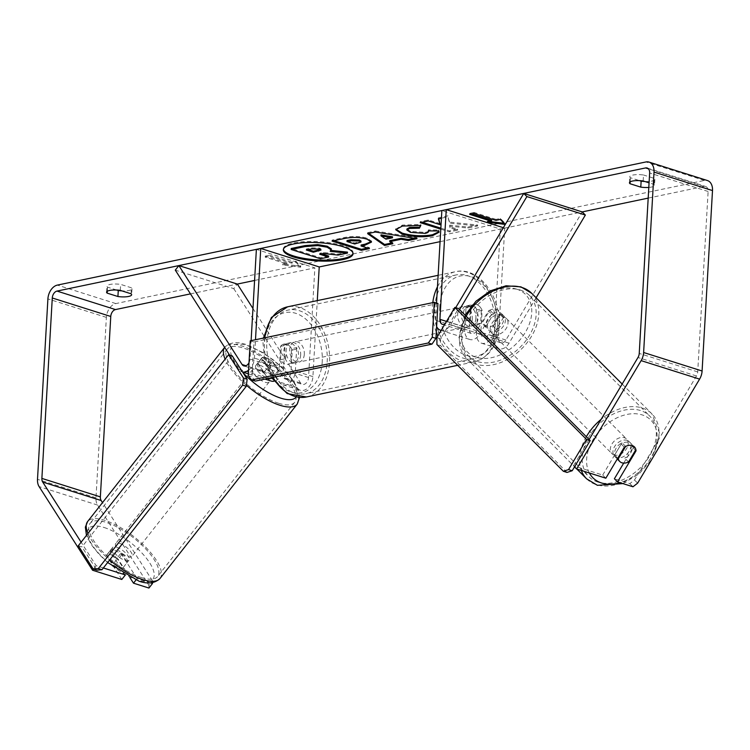 <?xml version="1.0" encoding="UTF-8"?>
<svg xmlns="http://www.w3.org/2000/svg" width="750" height="750" viewBox="0 0 750 750"><rect width="100%" height="100%" fill="white"/><g stroke="black" fill="none" stroke-linecap="round" stroke-linejoin="round"><path stroke-width="0.56" stroke-dasharray="3.75 2.81" d="M273.234 362.137L283.022 377.456A6.206 4.172 -72.5 0 0 284.728 378.825A6.206 4.172 -72.5 0 0 290.981 371.991L292.247 350.053A10.35 7.172 78.2 0 0 283.941 344.062A10.35 7.172 78.2 0 0 280.556 346.359L279.291 368.297A6.206 4.172 107.5 0 1 273.038 375.131A6.206 4.172 107.5 0 1 271.331 373.753L261.544 358.444A10.35 3.75 -141.8 0 1 261.806 357.881A10.35 3.75 -141.8 0 1 265.688 357.628A10.35 3.75 -141.8 0 1 273.234 362.137L269.662 366.684L279.45 382.003A12.422 8.344 -72.5 0 0 282.863 384.75A12.422 8.344 -72.5 0 0 295.369 371.072L296.634 349.134A10.35 7.172 78.2 0 0 288.319 343.144A10.35 7.172 78.2 0 0 284.934 345.441L283.669 367.378A12.422 8.344 107.5 0 1 273.872 381.234M271.163 381.047A12.422 8.344 107.5 0 1 267.75 378.309L257.963 362.991A10.35 3.75 -141.8 0 1 258.234 362.438A10.35 3.75 -141.8 0 1 262.106 362.175A10.35 3.75 -141.8 0 1 269.662 366.684M229.547 355.041L238.509 369.066A12.422 8.344 -72.5 0 0 241.922 371.803A12.422 8.344 -72.5 0 0 242.522 371.962M190.463 293.878L237.347 284.072L233.766 288.619L175.294 270.131M233.766 288.619L296.991 387.544A12.422 8.344 -72.5 0 0 300.403 390.291A12.422 8.344 -72.5 0 0 312.909 376.622L317.288 300.609M252.966 308.512L300.562 382.997A6.206 4.172 -72.5 0 0 302.278 384.375A6.206 4.172 -72.5 0 0 308.531 377.531L314.85 267.853L256.378 249.375M248.569 370.172A12.422 8.344 -72.5 0 0 254.428 358.134L255.487 339.741M249 362.756A6.206 4.172 -72.5 0 0 250.05 359.053L251.109 340.659M254.578 280.463L314.85 267.853M292.247 350.053L296.634 349.134M280.556 346.359L284.934 345.441M261.544 358.444L257.963 362.991M488.484 310.959A10.35 7.237 -44.9 0 1 496.388 309.356A10.35 7.237 -44.9 0 1 498.581 310.669A10.35 7.237 -44.9 0 1 500.184 314.653L488.372 334.491A6.206 4.172 107.5 0 1 483.366 337.266A6.206 4.172 107.5 0 1 480.853 332.269L482.119 310.331A10.35 7.172 78.2 0 0 473.803 304.331A10.35 7.172 78.2 0 0 470.419 306.628L469.153 328.566A6.206 4.172 -72.5 0 0 471.666 333.572A6.206 4.172 -72.5 0 0 476.672 330.797L488.484 310.959L491.625 314.1A10.35 7.237 -44.9 0 1 499.519 312.506A10.35 7.237 -44.9 0 1 501.712 313.819A10.35 7.237 -44.9 0 1 503.316 317.803L491.503 337.631A12.422 8.344 107.5 0 1 481.491 343.191A12.422 8.344 107.5 0 1 476.475 333.178L477.731 311.25A10.35 7.172 78.2 0 0 469.425 305.25A10.35 7.172 78.2 0 0 466.041 307.547L464.775 329.484A12.422 8.344 -72.5 0 0 469.8 339.488A12.422 8.344 -72.5 0 0 479.812 333.938L491.625 314.1M536.109 297.741L509.044 343.181A12.422 8.344 107.5 0 1 499.031 348.731A12.422 8.344 107.5 0 1 494.016 338.728L500.334 229.05L441.863 210.562M459.562 309.6L450.572 324.694A12.422 8.344 107.5 0 1 441.159 330.403M440.072 241.659L582.225 211.912L505.912 340.041A6.206 4.172 107.5 0 1 500.906 342.816A6.206 4.172 107.5 0 1 498.394 337.809L504.722 228.131L503.334 227.691M436.613 326.55A12.422 8.344 107.5 0 1 435.534 320.241L436.528 303.038M455.709 307.669L447.431 321.553A6.206 4.172 107.5 0 1 444.956 324.028M500.334 229.05L504.722 228.131M482.119 310.331L477.731 311.25M470.419 306.628L466.041 307.547M500.184 314.653L503.316 317.803M627 440.325A10.35 7.237 -44.9 0 1 629.194 441.637A10.35 7.237 -44.9 0 1 628.172 452.719A10.35 7.237 -44.9 0 1 616.734 457.566A10.35 7.237 -44.9 0 1 614.541 456.253A10.35 7.237 -44.9 0 1 615.562 445.172A10.35 7.237 -44.9 0 1 627 440.325M625.641 446.409L621.984 442.744A10.35 7.237 -44.9 0 0 614.653 455.053L617.766 458.175M628.547 461.962L624.891 458.297A10.35 7.237 -44.9 0 0 632.222 445.978L635.878 449.644M501.609 314.597A10.35 7.237 -44.9 0 1 503.803 315.909A10.35 7.237 -44.9 0 1 502.781 326.991A10.35 7.237 -44.9 0 1 491.344 331.837A10.35 7.237 -44.9 0 1 489.15 330.525A10.35 7.237 -44.9 0 1 490.172 319.444A10.35 7.237 -44.9 0 1 501.609 314.597M486.122 326.597A10.35 7.237 -44.9 0 1 483.928 325.284A10.35 7.237 -44.9 0 1 482.475 322.519L489.806 310.209A10.35 7.237 -44.9 0 1 496.388 309.356A10.35 7.237 -44.9 0 1 498.581 310.669A10.35 7.237 -44.9 0 1 500.034 313.444L492.703 325.753A10.35 7.237 -44.9 0 1 486.122 326.597M489.806 310.209L493.463 313.875A10.35 7.237 -44.9 0 0 486.131 326.184L482.475 322.519M492.703 325.753L496.359 329.419A10.35 7.237 -44.9 0 0 503.691 317.109L500.034 313.444M632.222 445.978L624.891 458.297M614.653 455.053L621.984 442.744M486.131 326.184L493.463 313.875M503.691 317.109L496.359 329.419M493.959 334.462A10.35 7.237 -44.9 0 1 491.766 333.15A10.35 7.237 -44.9 0 1 492.787 322.069A10.35 7.237 -44.9 0 1 504.225 317.222A10.35 7.237 -44.9 0 1 506.419 318.534A10.35 7.237 -44.9 0 1 505.397 329.616A10.35 7.237 -44.9 0 1 493.959 334.462M614.119 454.95A10.35 7.237 -44.9 0 1 611.925 453.637A10.35 7.237 -44.9 0 1 612.947 442.556A10.35 7.237 -44.9 0 1 624.394 437.709A10.35 7.237 -44.9 0 1 626.587 439.022A10.35 7.237 -44.9 0 1 625.566 450.103A10.35 7.237 -44.9 0 1 614.119 454.95M597.947 482.1A42.947 30.028 -44.9 0 1 588.853 476.653A42.947 30.028 -44.9 0 1 593.091 430.669A42.947 30.028 -44.9 0 1 640.566 410.55A42.947 30.028 -44.9 0 1 649.669 415.997A42.947 30.028 -44.9 0 1 645.422 461.991A42.947 30.028 -44.9 0 1 597.947 482.1M520.397 290.062A42.947 30.028 -44.9 0 1 529.5 295.509A42.947 30.028 -44.9 0 1 525.262 341.503A42.947 30.028 -44.9 0 1 477.787 361.613A42.947 30.028 -44.9 0 1 468.684 356.166A42.947 30.028 -44.9 0 1 472.922 310.172A42.947 30.028 -44.9 0 1 520.397 290.062M352.997 253.312A34.903 9.141 -176.7 0 0 353.081 252.816A34.903 9.141 -176.7 0 0 331.809 243.103A34.903 9.141 -176.7 0 0 293.578 243.009A34.903 9.141 -176.7 0 0 283.387 248.794A34.903 9.141 -176.7 0 0 283.416 249.3M648.197 198.112L704.081 186.422A6.206 4.172 107.5 0 1 705.609 186.478A6.206 4.172 107.5 0 1 708.122 191.484L697.716 371.916A6.206 4.172 107.5 0 1 696.469 375.975L634.509 479.991L629.841 483.628L614.4 478.753M440.784 229.153L449.447 231.891L457.547 230.203L449.981 227.812L449.644 226.144L467.85 228.038L477.572 226.003L449.475 223.134L447.956 216.844L441.422 218.212M648.806 187.425A10.35 2.709 -176.7 0 0 654.506 185.344A10.35 2.709 -176.7 0 0 653.934 184.378L649.078 182.841M287.081 264.066L282.703 264.984L300.666 267.206L295.847 262.238L291.469 263.147L269.531 256.219L265.153 257.137L287.081 264.066L287.137 263.072L265.209 256.134L265.153 257.137M643.172 180.975L643.519 174.994A10.35 2.709 -176.7 0 0 632.822 175.069A10.35 2.709 -176.7 0 0 629.803 176.784A10.35 2.709 -176.7 0 0 630.375 177.741L639.506 180.628M116.634 290.025L107.503 287.147A10.35 2.709 3.3 0 1 106.931 286.181A10.35 2.709 3.3 0 1 109.95 284.466A10.35 2.709 3.3 0 1 120.647 284.391L131.409 287.794A10.35 2.709 3.3 0 1 131.981 288.759A10.35 2.709 3.3 0 1 121.931 290.887M120.309 290.372L120.647 284.391M152.503 582.712L152.484 580.837L148.912 585.384L97.584 505.069A12.422 8.344 107.5 0 1 95.981 497.812L106.378 317.381A12.422 8.344 107.5 0 1 115.838 303.581L704.428 180.441A12.422 8.344 107.5 0 1 707.484 180.562M644.803 181.491A10.35 2.709 -176.7 0 0 654.853 179.362A10.35 2.709 -176.7 0 0 654.281 178.397L643.519 174.994M152.484 580.837L102.497 502.622M589.125 439.519L573.469 465.816L574.519 466.856M605.841 478.2L602.709 475.059L573.469 465.816M629.841 483.628L632.972 486.778M602.709 475.059L621.188 444.019A10.35 7.237 -44.9 0 1 631.284 443.738A10.35 7.237 -44.9 0 1 632.888 447.722L623.719 463.106M150.712 582.928L137.072 578.625L135.909 580.097M103.359 567.966L96.141 565.678L81.122 542.184M137.072 578.625L121.762 554.663A10.35 3.75 -141.8 0 0 114.206 550.153A10.35 3.75 -141.8 0 0 110.334 550.406A10.35 3.75 -141.8 0 0 110.062 550.959L124.8 574.744M121.8 579.469L106.481 555.506A10.35 3.75 -141.8 0 1 106.753 554.953A10.35 3.75 -141.8 0 1 110.634 554.7A10.35 3.75 -141.8 0 1 118.181 559.209L129.825 577.425M121.762 554.663L118.181 559.209M93.441 569.109L96.141 565.678M148.912 585.384L148.931 588.047M637.65 483.131L634.509 479.991M110.062 550.959L106.481 555.506M131.062 293.775L131.409 287.794M107.269 291.272L107.503 287.147M621.188 444.019L624.328 447.169M632.888 447.722L635.475 450.319M653.934 184.378L654.281 178.397M630.141 181.875L630.375 177.741M331.425 248.981L330.272 250.35L331.219 250.444M321.656 253.837L319.781 253.247L323.334 252.506L338.1 254.072L347.466 252.113M328.65 256.05L320.541 257.747L291.234 248.484M320.541 257.747L320.484 258.75M319.781 253.247L319.716 254.241M323.334 252.506L323.278 253.5M338.1 254.072L338.044 255.075M330.272 250.35L330.216 251.344M495.938 220.369L495.994 219.375L500.381 218.456L505.2 223.434L505.144 224.428M505.2 223.434L504.037 223.284M490.191 221.569L487.238 221.203L487.172 222.206M487.238 221.203L491.616 220.284M471.562 213.947L469.688 213.356L469.631 214.35M495.994 219.375L474.066 212.438L474.009 213.441M474.066 212.438L469.688 213.356M500.381 218.456L500.325 219.45M265.209 256.134L269.597 255.225L269.531 256.219M287.137 263.072L282.759 263.991L300.722 266.212L295.903 261.234L291.525 262.153L291.469 263.147M291.525 262.153L269.597 255.225M295.903 261.234L295.847 262.238M300.722 266.212L300.666 267.206M282.759 263.991L282.703 264.984M389.803 240.666L392.934 242.728L392.878 243.731M392.934 242.728L391.744 242.981M368.756 233.4L367.669 232.641L367.613 233.644M367.669 232.641L375.422 231.019L375.366 232.022M375.422 231.019L417.047 237.684L416.991 238.688M417.047 237.684L414.319 238.256M381.028 234.863L386.016 238.162L392.531 236.794M386.016 238.162L385.959 239.156M334.022 240.684L332.147 240.094L344.662 237.469C352.594 235.912 360.066 236.147 367.087 238.181L371.55 241.078L371.381 241.575M361.125 244.997L369.478 247.641L369.422 248.634M369.478 247.641L367.547 248.044M332.147 240.094L332.091 241.088M347.053 240.544L354.778 242.991L360.994 241.05M354.778 242.991L354.722 243.984M440.85 228.159L449.503 230.897L457.603 229.2L450.038 226.809L449.7 225.15L467.906 227.044L477.628 225.009L449.531 222.131L449.475 223.134M449.531 222.131L447.956 216.844M477.628 225.009L477.572 226.003M467.906 227.044L467.85 228.038M449.7 225.15L449.644 226.144M450.038 226.809L449.981 227.812M457.603 229.2L457.547 230.203M449.503 230.897L449.447 231.891M440.222 223.706L428.363 219.956L420.262 221.653L420.206 222.647M420.262 221.653L422.137 222.244M428.363 219.956L428.306 220.959M448.012 215.85L438.422 217.856L438.366 218.85M438.422 217.856L438.703 218.784M395.822 229.219L402.375 225.094L420.863 224.428L420.806 225.422M420.863 224.428L420.384 225.384M406.913 229.003L410.522 231.375L425.306 232.378C428.034 231.75 429.047 230.916 428.344 229.884L428.287 230.878M428.409 231.544L428.344 229.884L438.788 229.978L438.722 230.972M438.788 229.978L439.041 231.713M320.606 249.534L321.066 249.047L319.556 248.081L311.691 247.903L306.384 249.009L306.328 250.013M306.384 249.009L308.259 249.609M116.597 547.116A10.35 3.75 -141.8 0 1 126.037 553.425A10.35 3.75 -141.8 0 1 128.981 560.175A10.35 3.75 -141.8 0 1 125.1 560.428A10.35 3.75 -141.8 0 1 115.659 554.119A10.35 3.75 -141.8 0 1 112.716 547.378A10.35 3.75 -141.8 0 1 116.597 547.116M123.038 567.722A10.35 3.75 -141.8 0 1 123.019 567.75A10.35 3.75 -141.8 0 1 119.138 568.013A10.35 3.75 -141.8 0 1 112.809 564.487L106.734 554.981A10.35 3.75 -141.8 0 1 106.753 554.953A10.35 3.75 -141.8 0 1 110.634 554.7A10.35 3.75 -141.8 0 1 116.963 558.216L123.038 567.722L127.219 562.416A10.35 3.75 -141.8 0 0 121.134 552.909L116.963 558.216M106.734 554.981L110.906 549.675A10.35 3.75 -141.8 0 0 116.981 559.181L112.809 564.487M259.725 365.212A10.35 3.75 -141.8 0 1 269.166 371.522A10.35 3.75 -141.8 0 1 272.109 378.263A10.35 3.75 -141.8 0 1 268.228 378.525A10.35 3.75 -141.8 0 1 258.788 372.206A10.35 3.75 -141.8 0 1 255.844 365.466A10.35 3.75 -141.8 0 1 259.725 365.212M261.788 357.919A10.35 3.75 -141.8 0 1 261.806 357.881A10.35 3.75 -141.8 0 1 265.688 357.628A10.35 3.75 -141.8 0 1 272.016 361.153L278.1 370.659A10.35 3.75 -141.8 0 1 278.072 370.688A10.35 3.75 -141.8 0 1 274.191 370.941A10.35 3.75 -141.8 0 1 267.863 367.425L261.788 357.919L257.616 363.216A10.35 3.75 -141.8 0 0 263.691 372.722L267.863 367.425M278.1 370.659L273.919 375.966A10.35 3.75 -141.8 0 0 267.844 366.45L272.016 361.153M121.134 552.909L127.219 562.416M116.981 559.181L110.906 549.675M263.691 372.722L257.616 363.216M267.844 366.45L273.919 375.966M256.744 369A10.35 3.75 -141.8 0 1 266.184 375.309A10.35 3.75 -141.8 0 1 269.128 382.05A10.35 3.75 -141.8 0 1 265.247 382.312A10.35 3.75 -141.8 0 1 255.806 375.994A10.35 3.75 -141.8 0 1 252.863 369.253A10.35 3.75 -141.8 0 1 256.744 369M119.578 543.328A10.35 3.75 -141.8 0 1 129.019 549.637A10.35 3.75 -141.8 0 1 131.962 556.378A10.35 3.75 -141.8 0 1 128.081 556.641A10.35 3.75 -141.8 0 1 118.641 550.331A10.35 3.75 -141.8 0 1 115.697 543.581A10.35 3.75 -141.8 0 1 119.578 543.328M141.487 577.603A42.947 15.572 -141.8 0 1 102.291 551.409A42.947 15.572 -141.8 0 1 90.075 523.425A42.947 15.572 -141.8 0 1 106.181 522.366A42.947 15.572 -141.8 0 1 145.369 548.559A42.947 15.572 -141.8 0 1 157.584 576.544A42.947 15.572 -141.8 0 1 141.487 577.603M278.644 403.275A42.947 15.572 -141.8 0 1 239.456 377.081A42.947 15.572 -141.8 0 1 227.241 349.097A42.947 15.572 -141.8 0 1 243.347 348.028A42.947 15.572 -141.8 0 1 282.534 374.231A42.947 15.572 -141.8 0 1 294.75 402.206A42.947 15.572 -141.8 0 1 278.644 403.275M475.931 318.3A10.35 7.172 -101.8 0 1 470.738 326.119A10.35 7.172 -101.8 0 1 461.316 313.678A10.35 7.172 -101.8 0 1 466.5 305.859A10.35 7.172 -101.8 0 1 475.931 318.3M480.628 323.203A10.35 7.172 -101.8 0 1 478.041 324.591A10.35 7.172 -101.8 0 1 470.4 319.969L465.281 321.038A10.35 7.172 -101.8 0 1 463.5 313.219A10.35 7.172 -101.8 0 1 466.106 306.797L471.216 305.728A10.35 7.172 -101.8 0 1 473.803 304.331A10.35 7.172 -101.8 0 1 481.453 308.962L480.628 323.203L475.519 324.272A10.35 7.172 -101.8 0 0 478.125 317.841A10.35 7.172 -101.8 0 0 476.344 310.031L481.453 308.962M470.4 319.969L471.216 305.728M300.666 354.975A10.35 7.172 -101.8 0 1 295.481 362.794A10.35 7.172 -101.8 0 1 286.05 350.353A10.35 7.172 -101.8 0 1 291.244 342.534A10.35 7.172 -101.8 0 1 300.666 354.975M280.528 359.691L285.637 358.622A10.35 7.172 -101.8 0 1 283.856 350.812A10.35 7.172 -101.8 0 1 286.462 344.381L281.353 345.45A10.35 7.172 -101.8 0 1 283.941 344.062A10.35 7.172 -101.8 0 1 291.581 348.684L290.766 362.925A10.35 7.172 -101.8 0 1 288.178 364.322A10.35 7.172 -101.8 0 1 280.528 359.691L281.353 345.45M290.766 362.925L295.875 361.856A10.35 7.172 -101.8 0 0 298.481 355.425A10.35 7.172 -101.8 0 0 296.691 347.616L291.581 348.684M296.691 347.616L295.875 361.856M285.637 358.622L286.462 344.381M465.281 321.038L466.106 306.797M476.344 310.031L475.519 324.272M472.284 319.069A10.35 7.172 -101.8 0 1 467.091 326.887A10.35 7.172 -101.8 0 1 457.659 314.447A10.35 7.172 -101.8 0 1 462.853 306.628A10.35 7.172 -101.8 0 1 472.284 319.069M304.322 354.206A10.35 7.172 -101.8 0 1 299.128 362.025A10.35 7.172 -101.8 0 1 289.697 349.584A10.35 7.172 -101.8 0 1 294.891 341.766A10.35 7.172 -101.8 0 1 304.322 354.206M266.822 342.356A42.741 29.616 -101.8 0 1 288.253 310.059A42.741 29.616 -101.8 0 1 327.197 361.444A42.741 29.616 -101.8 0 1 305.766 393.731A42.741 29.616 -101.8 0 1 266.822 342.356M434.784 307.209A42.741 29.616 -101.8 0 1 456.216 274.922A42.741 29.616 -101.8 0 1 495.159 326.297A42.741 29.616 -101.8 0 1 473.719 358.584A42.741 29.616 -101.8 0 1 434.784 307.209M78.319 545.737L81.975 546.9L96.862 570.197M232.256 355.894L81.975 546.9M250.266 340.828L253.922 341.991L251.906 376.884L248.25 375.731M437.944 303.488L253.922 341.991M255.272 381.103L251.906 376.884M436.884 337.566L440.541 338.728L458.512 308.55M567.028 472.434L440.587 345.656L436.931 344.503M440.541 338.728L440.587 345.656M267.75 378.309L238.509 369.066M296.991 387.544L279.45 382.003M312.909 376.622L295.369 371.072M283.669 367.378L254.428 358.134M279.291 368.297L250.05 359.053M271.331 373.753L245.981 365.747M308.531 377.531L290.981 371.991M300.562 382.997L283.022 377.456M509.044 343.181L491.503 337.631M479.812 333.938L450.572 324.694M494.016 338.728L476.475 333.178M464.775 329.484L435.534 320.241M469.153 328.566L446.512 321.412M476.672 330.797L447.431 321.553M498.394 337.809L480.853 332.269M505.912 340.041L488.372 334.491M586.65 478.847A46.05 32.194 135.1 0 0 596.409 484.688A46.05 32.194 135.1 0 0 647.316 463.125A46.05 32.194 135.1 0 0 651.863 413.812A46.05 32.194 135.1 0 0 642.103 407.972A46.05 32.194 135.1 0 0 601.153 419.325M586.331 436.716A46.05 32.194 135.1 0 0 581.306 470.438M589.369 472.987A40.875 28.575 -44.9 0 1 599.7 430.791A40.875 28.575 -44.9 0 1 642.15 414.9A40.875 28.575 -44.9 0 1 655.209 448.341A40.875 28.575 -44.9 0 1 619.959 482.663M531.694 293.316A46.05 32.194 -44.9 0 1 527.147 342.638A46.05 32.194 -44.9 0 1 476.241 364.2A46.05 32.194 -44.9 0 1 466.481 358.359A46.05 32.194 -44.9 0 1 466.172 316.228M516.759 289.172A40.875 28.575 135.1 0 0 467.606 314.091A40.875 28.575 135.1 0 0 476.194 357.272A40.875 28.575 135.1 0 0 525.356 332.344A40.875 28.575 135.1 0 0 516.759 289.172M704.081 186.422L648.413 168.825M115.838 303.581L57.356 285.103M704.428 180.441L645.947 161.953M696.469 375.975L637.987 357.488M697.716 371.916L639.234 353.428M708.122 191.484L649.641 172.997M97.584 505.069L39.103 486.591M95.981 497.812L37.5 479.325M106.378 317.381L47.906 298.903M367.172 238.2L367.116 239.203M344.662 237.469L344.606 238.463M367.087 238.181L367.031 239.175M358.622 242.184L358.566 243.187M402.375 225.094L402.309 226.088M410.438 231.347L410.381 232.341M410.522 231.375L410.466 232.369M425.306 232.378L425.25 233.381M319.641 248.109L319.584 249.103M319.556 248.081L319.5 249.075M311.691 247.903L311.634 248.897M160.022 578.456A46.05 16.697 38.2 0 0 146.925 548.456A46.05 16.697 38.2 0 0 104.906 520.369A46.05 16.697 38.2 0 0 87.638 521.512M104.044 527.484A40.875 14.822 -141.8 0 1 149.719 562.903A40.875 14.822 -141.8 0 1 137.653 580.069A40.875 14.822 -141.8 0 1 91.978 544.65A40.875 14.822 -141.8 0 1 104.044 527.484M299.559 397.434L298.275 389.981L293.287 380.569L282.188 367.641L273.684 360.197L262.65 352.453L245.756 344.428C236.944 341.381 229.959 342.3 224.803 347.175L224.653 347.372A46.05 16.697 -141.8 0 1 224.803 347.175A46.05 16.697 -141.8 0 1 242.062 346.031A46.05 16.697 -141.8 0 1 284.091 374.128A46.05 16.697 -141.8 0 1 297.188 404.128M296.212 396.994A40.875 14.822 38.2 0 0 284.316 370.331A40.875 14.822 38.2 0 0 247.172 345.572A40.875 14.822 38.2 0 0 243.028 372.75M246.412 385.275A46.05 16.697 -141.8 0 1 225.122 359.156M87.956 533.484A46.05 16.697 38.2 0 0 109.659 559.95M264.825 337.781A46.05 31.912 78.2 0 0 264.478 341.616A46.05 31.912 78.2 0 0 272.991 377.4M306.441 396.975A46.05 31.912 78.2 0 0 329.541 362.175A46.05 31.912 78.2 0 0 287.578 306.825M322.228 361.791A40.875 28.322 -101.8 0 1 291.084 392.044A40.875 28.322 -101.8 0 1 264.488 343.538A40.875 28.322 -101.8 0 1 295.631 313.275A40.875 28.322 -101.8 0 1 322.228 361.791M437.466 286.819A46.05 31.912 -101.8 0 1 455.541 271.678A46.05 31.912 -101.8 0 1 497.503 327.037A46.05 31.912 -101.8 0 1 474.403 361.828A46.05 31.912 -101.8 0 1 437.794 336.047M436.284 332.269A46.05 31.912 -101.8 0 1 432.441 306.469A46.05 31.912 -101.8 0 1 432.787 302.644M439.753 306.863A40.875 28.322 78.2 0 0 466.35 355.378A40.875 28.322 78.2 0 0 497.494 325.116A40.875 28.322 78.2 0 0 470.897 276.609A40.875 28.322 78.2 0 0 439.753 306.863M282.863 384.75L300.403 390.291M273.038 375.131L243.797 365.887M264.938 379.088L248.363 373.837M242.55 372.009L241.922 371.803M284.728 378.825L302.278 384.375M288.319 343.144L291.244 342.534M255.844 365.466L258.234 362.438M481.491 343.191L499.031 348.731M442.425 324.328L471.666 333.572M440.559 330.253L469.8 339.488M500.906 342.816L483.366 337.266M466.5 305.859L469.425 305.25M503.803 315.909L501.712 313.819M465.122 315.178L458.644 338.709L466.481 358.359L576.872 469.041M614.541 456.253L617.278 459M629.194 441.637L631.284 443.738M622.172 384.037L651.863 413.812L659.709 433.416L653.278 456.891M483.928 325.284L489.15 330.525M622.931 483.6L639.131 473.859L651.844 459.3M491.766 333.15L611.925 453.637M506.419 318.534L626.587 439.022M529.5 295.509L649.669 415.997M468.684 356.166L588.853 476.653M283.387 248.794L283.331 249.787M647.128 168L705.609 186.478M110.334 550.406L112.716 547.378M131.981 288.759L131.634 294.741M106.584 292.162L106.931 286.181M654.853 179.362L654.506 185.344M629.456 182.766L629.803 176.784M353.081 252.816L353.025 253.809M371.494 242.072L371.55 241.078M395.709 229.706L395.766 228.713M439.088 232.228L439.144 231.234M321.066 249.047L321.009 250.041M128.981 560.175L123.019 567.75M278.072 370.688L272.109 378.263M107.625 562.537L99.356 554.672L91.472 544.969L86.466 535.388M269.128 382.05L131.962 556.378M252.863 369.253L115.697 543.581M227.241 349.097L90.075 523.425M294.75 402.206L157.584 576.544M271.556 377.7L264.684 360.797L262.969 342.469L263.391 338.081M438.131 275.325L455.541 271.678C478.631 266.119 501.469 297.159 499.012 326.175C497.409 345.506 489.206 357.394 474.403 361.828L457.706 365.325M470.738 326.119L478.041 324.591M295.481 362.794L288.178 364.322M467.091 326.887L299.128 362.025M462.853 306.628L294.891 341.766M456.216 274.922L288.253 310.059M473.719 358.584L305.766 393.731"/><path stroke-width="1.12" d="M252.966 308.512L237.347 284.072L178.866 265.584L175.294 270.131L229.547 355.041M317.288 300.609L319.228 266.944L260.756 248.456L256.378 249.375L251.109 340.659M255.487 339.741L260.756 248.456M178.866 265.584L242.091 364.519A6.206 4.172 -72.5 0 0 243.797 365.887A6.206 4.172 -72.5 0 0 249 362.756M242.522 371.962A12.422 8.344 -72.5 0 0 248.569 370.172M273.872 381.234A12.422 8.344 107.5 0 1 271.163 381.047L264.938 379.088M585.356 215.062L526.884 196.575L523.744 193.434L582.225 211.912L585.356 215.062L536.109 297.741M526.884 196.575L459.562 309.6M436.528 303.038L441.863 210.562L446.241 209.644L439.922 319.322A6.206 4.172 107.5 0 0 442.425 324.328A6.206 4.172 107.5 0 0 444.956 324.028M440.559 330.253L441.141 330.431A12.422 8.344 107.5 0 1 440.559 330.253A12.422 8.344 107.5 0 1 436.613 326.55M503.334 227.691L446.241 209.644M523.744 193.434L455.709 307.669M621.956 462.806A10.35 7.237 -44.9 0 1 619.763 461.494A10.35 7.237 -44.9 0 1 618.309 458.728L625.641 446.409A10.35 7.237 -44.9 0 1 632.231 445.566A10.35 7.237 -44.9 0 1 634.425 446.878A10.35 7.237 -44.9 0 1 635.878 449.644L628.547 461.962A10.35 7.237 -44.9 0 1 621.956 462.806M617.766 458.175L618.309 458.728M283.416 249.3A34.903 9.141 -176.7 0 0 305.55 258.647A34.903 9.141 -176.7 0 0 342.891 258.6A34.903 9.141 -176.7 0 0 352.997 253.312M293.522 244.003A34.903 9.141 -176.7 0 0 283.331 249.787A34.903 9.141 -176.7 0 0 304.603 259.5A34.903 9.141 -176.7 0 0 342.834 259.594A34.903 9.141 -176.7 0 0 353.025 253.809A34.903 9.141 -176.7 0 0 331.753 244.097A34.903 9.141 -176.7 0 0 293.522 244.003M81.122 542.184L42.684 482.044A6.206 4.172 107.5 0 1 41.878 478.406L52.284 297.984A6.206 4.172 107.5 0 1 57.009 291.084L645.6 167.934A6.206 4.172 107.5 0 1 647.128 168A6.206 4.172 107.5 0 1 649.641 172.997L639.234 353.428A6.206 4.172 107.5 0 1 637.987 357.488L589.125 439.519M102.497 502.622L101.166 500.522A6.206 4.172 107.5 0 1 100.359 496.894L110.766 316.472A6.206 4.172 107.5 0 1 115.491 309.572L190.463 293.878M237.347 284.072L254.578 280.463M319.228 266.944L440.072 241.659M582.225 211.912L648.197 198.112M441.422 218.212L438.366 218.85L440.166 224.709L428.306 220.959L420.206 222.647L440.784 229.153M401.062 239.288L389.747 241.659L392.878 243.731L384.516 245.475L367.613 233.644L375.366 232.022L416.991 238.688L408.366 240.487L401.062 239.288L401.119 238.294L389.803 240.666L389.747 241.659M131.062 293.775A10.35 2.709 3.3 0 1 131.634 294.741A10.35 2.709 3.3 0 1 117.919 296.522L107.156 293.128A10.35 2.709 3.3 0 1 106.584 292.162A10.35 2.709 3.3 0 1 109.612 290.447A10.35 2.709 3.3 0 1 120.309 290.372L131.062 293.775M649.078 182.841L643.172 180.975A10.35 2.709 -176.7 0 0 632.475 181.05A10.35 2.709 -176.7 0 0 629.456 182.766A10.35 2.709 -176.7 0 0 630.028 183.731L640.791 187.125A10.35 2.709 -176.7 0 0 648.806 187.425M500.325 219.45L505.144 224.428L487.172 222.206L491.559 221.287L469.631 214.35L474.009 213.441L495.938 220.369L500.325 219.45M367.031 239.175L371.494 242.072L365.081 245.156L361.069 245.991L369.422 248.634L361.331 250.331L332.091 241.088L344.606 238.463C352.538 236.906 360.009 237.141 367.031 239.175M438.722 230.972L439.088 232.228L432.384 235.772C422.522 237.478 412.453 236.934 402.206 234.141L395.709 229.706L402.309 226.088L420.806 225.422L419.438 228.188L409.622 228.441L406.856 229.997L410.466 232.369L425.25 233.381C427.969 232.744 428.991 231.909 428.287 230.878L438.722 230.972M125.297 575.025L121.8 579.469L92.559 570.225L39.103 486.591A12.422 8.344 107.5 0 1 37.5 479.325L47.906 298.903A12.422 8.344 107.5 0 1 57.356 285.103L645.947 161.953A12.422 8.344 107.5 0 1 649.003 162.075A12.422 8.344 107.5 0 1 654.019 172.088L643.622 352.509A12.422 8.344 107.5 0 1 641.128 360.628L576.6 468.956L574.519 466.856M121.931 290.887A10.35 2.709 3.3 0 1 118.266 290.541L116.634 290.025M639.506 180.628L641.138 181.144A10.35 2.709 -176.7 0 0 644.803 181.491M649.003 162.075L707.484 180.562A12.422 8.344 107.5 0 1 712.5 190.566L702.094 370.997A12.422 8.344 107.5 0 1 699.6 379.116L637.65 483.131L632.972 486.778L617.541 481.894L636.019 450.863A10.35 7.237 -44.9 0 0 634.425 446.878A10.35 7.237 -44.9 0 0 624.328 447.169L605.841 478.2L576.6 468.956M623.719 463.106L614.4 478.753L617.541 481.894M135.909 580.097L133.491 583.172L148.931 588.047L152.503 583.5L150.712 582.928M152.503 583.5L152.503 582.712M124.8 574.744L103.359 567.966M92.559 570.225L93.441 569.109M129.825 577.425L133.491 583.172M117.919 296.522L118.266 290.541M107.156 293.128L107.269 291.272M635.475 450.319L636.019 450.863M640.791 187.125L641.138 181.144M630.028 183.731L630.141 181.875M291.178 249.488L291.234 248.484L305.081 245.587L317.794 244.603L327.206 246.216L331.425 248.981L330.216 251.344L347.409 253.116L338.044 255.075L323.278 253.5L319.716 254.241L328.594 257.053L320.484 258.75L291.178 249.488L305.025 246.591L317.738 245.597L327.15 247.209L331.369 249.975M331.219 250.444L347.466 252.113L347.409 253.116M321.656 253.837L328.65 256.05L328.594 257.053M317.794 244.603L317.738 245.597M504.037 223.284L490.191 221.569M471.562 213.947L491.616 220.284L491.559 221.287M391.744 242.981L384.572 244.481L384.516 245.475M384.572 244.481L368.756 233.4M414.319 238.256L408.422 239.494L408.366 240.487M408.422 239.494L401.119 238.294M392.475 237.797L392.531 236.794L381.028 234.863L380.972 235.856L385.959 239.156L392.475 237.797L380.972 235.856M371.381 241.575L365.138 244.162L361.125 244.997L361.069 245.991M367.547 248.044L361.388 249.328L361.331 250.331M361.388 249.328L334.022 240.684M360.938 242.044L360.994 241.05L359.363 239.991L350.85 239.756L347.053 240.544L346.997 241.547L354.722 243.984L360.938 242.044L359.306 240.984L350.794 240.75L346.997 241.547M422.137 222.244L440.85 228.159M438.703 218.784L440.166 224.709M439.041 231.713L432.45 234.769C422.578 236.484 412.519 235.941 402.262 233.147L395.822 229.219M420.384 225.384L419.438 228.188M419.494 227.194L409.678 227.447L406.913 229.003L406.856 229.997M319.584 249.103L311.634 248.897L306.328 250.013L313.359 252.234L321.009 250.041L319.584 249.103M308.259 249.609L313.416 251.231L320.606 249.534M313.416 251.231L313.359 252.234M243.488 378.038L228.6 354.741L232.256 355.894L247.144 379.191L246.291 386.306L242.634 385.153L243.488 378.038L247.144 379.191M228.6 354.741L78.319 545.737L93.206 569.034L98.316 568.575L242.634 385.153M98.316 568.575L101.972 569.728L96.862 570.197L93.206 569.034M101.972 569.728L246.291 386.306M432.281 337.228L434.288 302.325L437.944 303.488L435.938 338.381L431.991 344.128L428.344 342.975L432.281 337.228L435.938 338.381M434.288 302.325L250.266 340.828L248.25 375.731L251.616 379.95L428.344 342.975M251.616 379.95L255.272 381.103L431.991 344.128M586.519 439.416L590.175 440.569L572.203 470.738L568.547 469.584L563.372 471.272L436.931 344.503L436.884 337.566L454.856 307.397L586.519 439.416L568.547 469.584M454.856 307.397L458.512 308.55L590.175 440.569M563.372 471.272L567.028 472.434L572.203 470.738M245.981 365.747L242.091 364.519M446.512 321.412L439.922 319.322M601.153 419.325A46.05 32.194 135.1 0 0 586.331 436.716M581.306 470.438A46.05 32.194 135.1 0 0 586.65 478.847L597.413 485.316L622.931 483.6M619.959 482.663A40.875 28.575 -44.9 0 1 601.584 483A40.875 28.575 -44.9 0 1 589.369 472.987M466.172 316.228A46.05 32.194 -44.9 0 1 521.944 287.475A46.05 32.194 -44.9 0 1 531.694 293.316L622.172 384.037M115.491 309.572L57.009 291.084M648.413 168.825L645.6 167.934M699.6 379.116L641.128 360.628M110.766 316.472L52.284 297.984M100.359 496.894L41.878 478.406M101.166 500.522L42.684 482.044M712.5 190.566L654.019 172.088M702.094 370.997L643.622 352.509M327.206 246.216L327.15 247.209M327.291 246.244L327.234 247.238M305.081 245.587L305.025 246.591M365.138 244.162L365.081 245.156M359.363 239.991L359.306 240.984M350.85 239.756L350.794 240.75M359.447 240.019L359.391 241.012M432.45 234.769L432.384 235.772M402.262 233.147L402.206 234.141M402.178 233.119L402.122 234.113M409.678 227.447L409.622 228.441M318.769 250.116L318.712 251.109M109.659 559.95A46.05 16.697 38.2 0 0 142.762 579.6A46.05 16.697 38.2 0 0 160.022 578.456C154.931 583.322 147.956 584.241 139.069 581.213L107.625 562.537M160.022 578.456L297.188 404.128A46.05 16.697 -141.8 0 1 279.928 405.272A46.05 16.697 -141.8 0 1 246.412 385.275M243.028 372.75A40.875 14.822 38.2 0 0 280.781 398.156A40.875 14.822 38.2 0 0 296.212 396.994M225.122 359.156A46.05 16.697 -141.8 0 1 224.653 347.381M224.803 347.175L87.638 521.512A46.05 16.697 38.2 0 0 87.956 533.484M272.991 377.4A46.05 31.912 78.2 0 0 306.441 396.975L287.203 393.591L271.556 377.7M437.794 336.047A46.05 31.912 -101.8 0 1 436.284 332.269M432.787 302.644A46.05 31.912 -101.8 0 1 437.466 286.819M438.131 275.325L287.578 306.825A46.05 31.912 78.2 0 0 264.825 337.781M248.363 373.837L242.55 372.009M576.872 469.041L586.65 478.847M465.122 315.178L476.016 301.191L490.35 290.859L506.044 285.769L520.931 286.856L531.694 293.316M617.278 459L619.763 461.494M651.844 459.3L653.278 456.891M297.188 404.128L299.559 397.434M86.466 535.388L85.35 527.156L87.638 521.512M457.706 365.325L306.441 396.975M263.391 338.081L271.406 317.494L287.578 306.825"/></g></svg>
